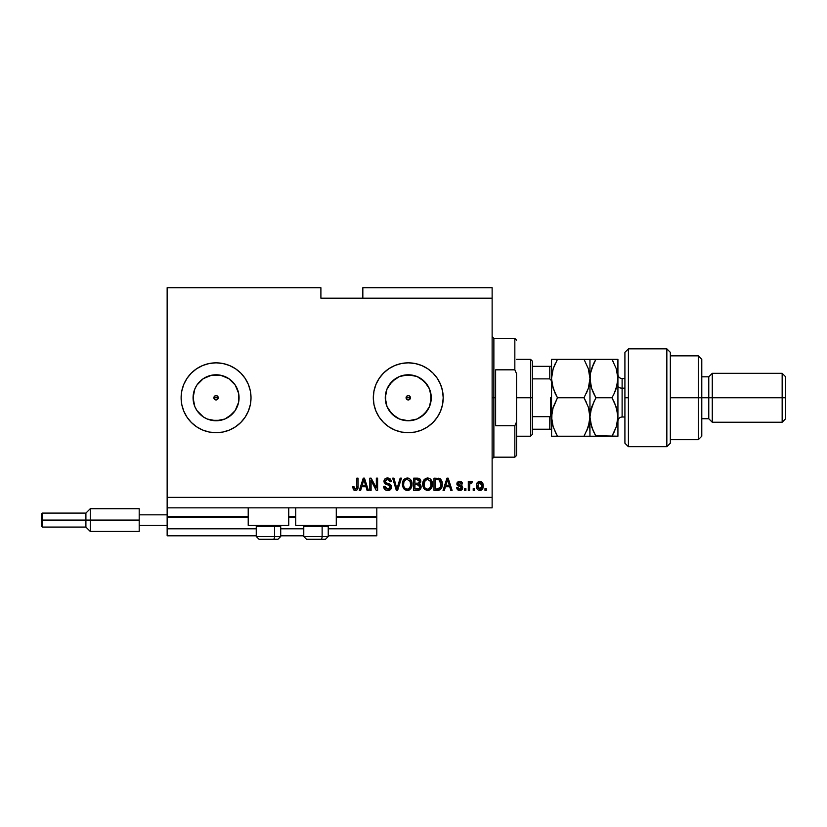 <?xml version="1.0" encoding="UTF-8"?>
<svg xmlns="http://www.w3.org/2000/svg" width="827" height="827" viewBox="0 0 827 827"><rect width="100%" height="100%" fill="white"/><g stroke="black" fill="none" stroke-linecap="round" stroke-linejoin="round"><path stroke-width="1.24" d="M376.812 535.803L328.236 535.803L376.812 535.803L376.812 528.815L328.236 528.815L376.812 528.815L376.812 517.278L336.279 517.278L376.812 517.278L376.812 535.803M303.778 535.803L280.715 535.803L303.778 535.803M256.256 535.803L167.147 535.803L256.256 535.803M303.778 528.815L280.715 528.815L303.778 528.815M256.256 528.815L167.147 528.815L167.147 535.803L167.147 528.815L256.256 528.815M295.735 517.278L288.747 517.278L295.735 517.278M248.214 517.278L167.147 517.278L167.147 528.815L167.147 516.586L248.214 516.586L167.147 516.586L167.147 517.278L248.214 517.278M376.812 516.586L376.812 517.278L376.812 516.586L336.279 516.586L376.812 516.586L376.812 507.85L376.812 516.586M295.735 516.586L288.747 516.586L295.735 516.586M167.147 507.85L167.147 516.586L167.147 507.85L492.127 507.85L167.147 507.85L167.147 497.368L492.127 497.368L492.127 298.185L320.897 298.185L320.897 287.703L167.147 287.703L320.897 287.703L320.897 298.185L492.127 298.185L492.127 287.703L362.836 287.703L492.127 287.703L492.127 497.368L167.147 497.368L167.147 507.85M408.259 395.595A2.181 2.181 0 0 1 410.44 397.777A2.181 2.181 0 0 1 408.259 399.958L409.799 399.317L408.259 399.958L409.799 399.317L410.44 397.777L409.799 399.317L410.44 397.777L409.799 396.236L410.275 396.939L410.44 397.777L409.799 396.236L408.259 395.595L409.799 396.226L408.259 395.595L409.799 396.236L410.44 397.777L409.096 399.792L407.422 399.792L406.078 397.777L406.719 396.226L406.078 397.777L406.719 399.317L408.259 399.958A2.181 2.181 0 0 1 406.078 397.777A2.181 2.181 0 0 1 408.259 395.595L406.719 396.226L406.078 397.777L406.719 399.317L408.259 399.958L406.243 398.614L406.719 396.226L408.259 395.595L407.422 395.761M217.615 396.236L216.064 395.595A2.181 2.181 0 0 1 218.256 397.777A2.181 2.181 0 0 1 216.064 399.958L217.615 399.317L216.064 399.958L217.615 399.317L218.256 397.777L217.615 399.317L218.256 397.777L217.615 396.236L218.09 396.939L218.256 397.777L217.615 396.236L216.064 395.595L217.615 396.226L218.256 397.777L217.615 399.317L215.237 399.792L214.048 398.614L214.524 396.226L213.883 397.777L214.524 399.317L216.064 399.958A2.181 2.181 0 0 1 213.883 397.777A2.181 2.181 0 0 1 216.064 395.595L214.524 396.226L213.883 397.777L214.524 399.317L216.064 399.958L214.524 399.317L213.883 397.777L214.524 396.226L216.064 395.595L215.237 395.761M206.988 418.896A22.991 22.991 0 0 1 203.297 416.891L196.95 410.554L194.821 406.574L193.073 397.777L194.821 388.979L196.95 385L203.297 378.652L211.578 375.22L216.064 374.786A22.991 22.991 0 0 1 239.065 397.777A22.991 22.991 0 0 1 216.064 420.767A22.991 22.991 0 0 1 193.073 397.777A22.991 22.991 0 0 1 216.064 374.786L220.551 375.22L228.841 378.652L235.188 385L238.621 393.29L238.621 402.263L235.188 410.554L232.325 414.038L224.872 419.02L216.064 420.767L207.267 419.02L203.297 416.891A22.991 22.991 0 0 1 206.988 376.657M403.772 420.323L408.259 420.767A22.991 22.991 0 0 1 385.268 397.777A22.991 22.991 0 0 1 408.259 374.786L417.056 376.533L424.52 381.516L429.502 388.979L431.249 397.777L429.502 406.574L424.52 414.038L417.056 419.02L408.259 420.767L399.462 419.02L391.998 414.038L387.015 406.574L385.268 397.777L387.015 388.979L391.998 381.516L399.462 376.533L408.259 374.786A22.991 22.991 0 0 1 431.249 397.777A22.991 22.991 0 0 1 408.259 420.767L412.745 420.323M408.228 362.836A34.941 34.941 0 0 0 401.457 363.498L408.259 362.836L415.071 363.508L421.636 365.493L427.673 368.718L432.966 373.07L437.318 378.363L440.543 384.4L442.528 390.954L443.2 397.777L442.528 404.589L440.543 411.143L437.318 417.19L432.966 422.483L427.673 426.825L421.636 430.061L415.071 432.045L408.259 432.717A34.941 34.941 0 0 1 373.318 397.777A34.941 34.941 0 0 1 408.259 362.836A34.941 34.941 0 0 1 443.2 397.777A34.941 34.941 0 0 1 408.259 432.717L401.436 432.045A34.941 34.941 0 0 0 408.228 432.717M401.426 363.508A34.941 34.941 0 0 0 401.426 432.045M216.064 362.836A34.941 34.941 0 0 0 196.671 368.718A34.941 34.941 0 0 1 206.988 364.035A34.941 34.941 0 0 0 196.671 368.718L202.698 365.493L209.252 363.508L216.064 362.836L222.887 363.508L229.441 365.493L235.478 368.718L240.781 373.07L245.123 378.363L248.348 384.4L250.343 390.954L251.015 397.777L250.343 404.589L248.348 411.143L245.123 417.19L240.781 422.483L235.478 426.825L229.441 430.061L222.887 432.045L216.064 432.717A34.941 34.941 0 0 1 181.123 397.777A34.941 34.941 0 0 1 216.064 362.836A34.941 34.941 0 0 1 251.015 397.777A34.941 34.941 0 0 1 216.064 432.717L209.252 432.045L202.698 430.061L196.65 426.825A34.941 34.941 0 0 0 216.064 432.717M196.64 368.728A34.941 34.941 0 0 0 181.123 397.746A34.941 34.941 0 0 1 196.64 368.728A34.941 34.941 0 0 0 181.123 397.746M197.622 427.456L196.65 426.825A34.941 34.941 0 0 0 206.988 431.518A34.941 34.941 0 0 1 196.671 426.835L191.357 422.483L187.016 417.19L183.78 411.143L181.795 404.589L181.123 397.777A34.941 34.941 0 0 0 196.64 426.825A34.941 34.941 0 0 1 181.123 397.808L181.795 390.954L183.78 384.4L187.016 378.363L191.357 373.07L196.65 368.718M248.214 525.321L248.214 507.85L248.214 525.321L288.747 525.321L288.747 507.85L288.747 525.321L248.214 525.321M336.279 525.321L336.279 507.85L336.279 525.321L295.735 525.321L336.279 525.321M295.735 507.85L295.735 525.321L295.735 507.85M167.147 287.703L167.147 497.368L167.147 287.703M401.436 432.045L394.882 430.061L388.845 426.825L383.552 422.483L379.2 417.19L375.975 411.143L373.99 404.589L373.318 397.777L373.99 390.954L375.975 384.4L379.2 378.363L383.552 373.07L388.845 368.718L394.882 365.493L401.436 363.508M371.096 490.38L371.096 480.642L371.096 490.38L369.824 490.38L369.824 478.151L371.168 478.151L376.337 487.899L376.337 478.151L377.608 478.151L377.608 490.38L376.244 490.38L371.096 480.642L376.244 490.38L377.608 490.38L377.608 478.151L376.337 478.151L376.337 487.899L371.168 478.151L369.824 478.151L369.824 490.38L371.096 490.38L369.824 490.38L369.824 478.151L371.168 478.151M387.729 490.535L387.729 490.535C390.075 490.463 391.357 489.284 391.584 486.969L390.458 489.615L387.315 490.525L384.762 489.398L383.635 486.4L384.906 486.245L385.558 488.106L387.263 489.057L389.176 488.85L390.272 487.465L389.693 485.625L385.444 484.022L384.193 482.596L384.193 479.991L385.527 478.461L388.245 478.037L390.592 479.412L391.264 481.645L389.993 481.8L389.31 480.042L387.553 479.412L385.62 480.167L385.248 481.696L386.054 482.916L390.489 484.529L391.584 486.969L389.693 484.053L385.63 482.606L385.227 481.366L387.553 479.412L389.993 481.8L391.264 481.645C391.088 479.319 389.827 478.099 387.501 477.985C385.32 478.068 384.142 479.184 383.955 481.335L390.313 487.01L387.842 489.108L384.906 486.245L383.635 486.4C383.79 488.995 385.155 490.37 387.729 490.535L387.315 490.525M401.477 478.151L397.622 490.38L396.309 490.38L392.66 478.151L393.962 478.151L396.898 488.943L400.154 478.151L401.477 478.151L400.154 478.151L396.898 488.943L393.962 478.151L392.66 478.151L396.309 490.38L397.622 490.38L396.309 490.38L392.66 478.151L393.962 478.151L396.898 488.943L400.154 478.151L401.477 478.151L397.622 490.38L401.477 478.151M407.225 490.535L404.32 489.419L402.666 486.617L402.604 482.172L403.783 479.639L405.571 478.295L408.331 478.12L410.368 479.298L411.701 481.614L411.412 487.672L409.706 489.78L407.225 490.535L410.823 488.664L412.073 484.271C412.156 480.714 410.554 478.626 407.235 477.985C403.855 478.637 402.232 480.787 402.377 484.426L403.617 488.612L407.494 490.525M427.559 490.535L424.644 489.419L423 486.617L422.938 482.172L424.117 479.639L425.905 478.295L428.665 478.12L430.691 479.298L432.035 481.614L431.746 487.672L430.04 489.78L427.559 490.535L431.156 488.664L432.397 484.271C432.49 480.714 430.877 478.626 427.569 477.985C424.179 478.637 422.566 480.787 422.711 484.426L423.951 488.612L427.817 490.525M474.491 488.633L474.491 490.38L473.22 490.38L473.22 488.633L474.491 488.633L473.22 488.633L473.22 490.38L474.491 490.38L473.22 490.38L473.22 488.633L474.491 488.633L474.491 490.38L474.491 488.633M480.022 490.525L479.815 490.535C482.255 490.049 483.392 488.488 483.226 485.842L482.534 488.995L480.621 490.442L478.275 490.132L476.765 488.302L476.672 483.805L479.019 481.417L482.244 482.472L483.226 485.842C483.33 483.278 482.193 481.779 479.815 481.324C477.396 481.79 476.259 483.319 476.404 485.925C476.269 488.53 477.406 490.06 479.815 490.535L479.608 490.525M355.992 490.463L353.563 489.884L352.664 486.721L353.935 486.565L354.959 489.046L356.551 488.375L356.799 478.151L358.07 478.151L357.977 487.847L357.202 489.78L355.3 490.535C357.388 490.122 358.308 488.757 358.07 486.452L358.07 478.151L356.799 478.151L356.633 488.178L355.362 489.108L353.935 486.565L352.664 486.721L353.398 489.667L355.031 490.525M444.368 490.38L445.433 486.721L444.368 490.38L443.045 490.38L446.952 478.151L448.193 478.151L452.1 490.38L450.777 490.38L449.702 486.721L445.433 486.721L449.702 486.721L450.777 490.38L452.1 490.38L448.193 478.151L446.952 478.151L443.045 490.38L444.368 490.38L443.045 490.38L446.952 478.151L448.193 478.151L452.1 490.38L450.777 490.38M459.729 490.535L462.738 487.661L462.272 489.336L460.887 490.37L458.592 490.37L457.135 489.108L456.7 487.672L457.972 487.517L459.471 489.243L461.435 488.188L461.115 487.031L457.879 485.769L456.917 484.426L457.321 482.348L459.678 481.324L461.693 481.965L462.582 483.867L461.311 484.022L460.835 482.958L459.45 482.606L458.282 483.164L458.241 484.105L461.962 485.728L462.738 487.661L458.137 483.681L459.729 482.596L461.311 484.022L462.582 483.867L459.678 481.324L456.866 483.857L461.466 487.889L459.822 489.264L457.972 487.517L456.7 487.672L459.44 490.525M465.911 488.633L465.911 490.38L464.65 490.38L464.65 488.633L465.911 488.633L464.65 488.633L464.65 490.38L465.911 490.38L464.65 490.38L464.65 488.633L465.911 488.633L465.911 490.38L465.911 488.633M469.571 482.906L471.07 481.324L472.269 481.8L471.793 483.071L469.798 483.95L469.571 490.38L468.299 490.38L468.299 481.479L469.571 481.479L469.571 482.906L470.78 481.366L472.269 481.8L471.793 483.071L469.984 483.495L469.571 485.769L469.798 483.95L471.793 483.071L472.269 481.8L471.07 481.324L469.571 482.906L469.571 481.479L468.299 481.479L468.299 490.38L469.571 490.38L468.299 490.38L468.299 481.479L469.571 481.479M486.245 488.633L486.245 490.38L484.973 490.38L484.973 488.633L486.245 488.633L484.973 488.633L484.973 490.38L486.245 490.38L484.973 490.38L484.973 488.633L486.245 488.633L486.245 490.38L486.245 488.633M437.876 490.37L437.597 490.38C440.915 489.873 442.466 487.816 442.249 484.198L441.752 487.444L440.15 489.729L433.989 490.38L433.989 478.151L440.15 478.75L441.68 480.807L442.249 484.198C442.445 481.593 441.494 479.65 439.385 478.368L433.989 478.151L433.989 490.38L437.597 490.38L433.989 490.38L433.989 478.151M417.79 490.37L417.428 490.38C419.785 490.359 421.026 489.16 421.129 486.783L419.568 489.946L413.655 490.38L413.655 478.151L419.847 478.905L420.788 481.603L419.444 483.785L420.747 485.015L421.129 486.783L419.444 483.785L420.809 481.221C420.623 479.184 419.506 478.161 417.449 478.151L413.655 478.151L413.655 490.38L417.428 490.38L413.655 490.38L413.655 478.151L417.449 478.151M360.665 490.38L361.73 486.721L360.665 490.38L359.342 490.38L363.239 478.151L364.48 478.151L368.387 490.38L367.074 490.38L365.999 486.721L361.73 486.721L365.999 486.721L367.074 490.38L368.387 490.38L364.48 478.151L363.239 478.151L359.342 490.38L360.665 490.38L359.342 490.38L363.239 478.151L364.48 478.151L368.387 490.38L367.074 490.38M202.698 430.061L205.561 431.105M492.127 507.85L492.127 497.368L492.127 507.85M362.836 287.703L362.836 298.185L362.836 287.703M352.664 486.721L353.956 486.979M353.997 487.372L354.163 488.168M356.458 488.54L355.362 489.108L356.747 487.61M356.633 488.178L356.799 486.545M356.799 478.151L358.07 478.151L358.05 487.155M357.874 488.416L357.709 488.943M357.212 489.77L356.303 490.37M357.605 489.202L357.977 487.847M447.169 481.159L447.572 479.422L449.288 485.294L445.846 485.294L447.004 481.738L445.846 485.294L449.288 485.294L447.572 479.422L447.169 481.159M458.065 490.122L456.99 488.798M457 488.798L456.814 488.25M456.752 487.961L457.972 487.517L458.137 488.199M458.168 488.281L458.52 488.798M459.398 489.233L460.412 489.202M461.435 488.188L461.177 487.082L459.977 486.586M458.902 486.235L457.693 485.645M456.917 484.426L457.166 485.035M456.907 483.33L457.062 482.813M458.034 481.717L459.688 481.324M460.732 481.469L461.693 481.955M462.324 482.823L462.479 483.34M462.582 483.867L461.311 484.022L461.094 483.299M460.019 482.606L459.181 482.637M459.729 482.596L458.137 483.681L458.665 484.488M458.168 483.413L459.523 484.798M462.272 489.336L461.518 490.07M460.887 490.37L460.319 490.494M470.108 481.872L469.767 482.461M471.793 483.071L470.604 482.968M470.759 482.927L469.87 483.712M469.571 490.38L469.571 485.769M477.624 489.646L476.765 488.302M476.776 488.323L476.435 486.731M477.117 482.834L477.624 482.203M478.781 481.479L479.412 481.345M480.229 481.345L481.335 481.707M482.844 483.495L483.071 484.26M483.082 484.291L483.195 485.035M482.523 489.015L482.038 489.625M480.921 490.349L480.218 490.514M480.621 490.442L481.376 490.132M478.823 482.896L477.665 485.925L479.784 482.596L481.955 485.925L481.696 484.105M481.872 487.051L481.955 485.925L479.846 489.264L480.714 489.015M477.81 487.351L477.686 486.483M481.149 483.206L479.164 482.71M481.748 484.271L481.283 483.361M481.242 483.299L480.59 482.772M480.384 489.17L481.562 488.064L481.955 486.204M478.337 488.499L479.846 489.264L477.686 485.377M438.424 478.192L439.582 478.451M440.16 478.761L440.801 479.329M442.135 482.482L442.218 483.33M440.129 489.749L438.61 490.297M440.657 481.717L440.832 482.399M440.977 483.867L440.884 485.604M438.63 488.84L440.491 487.165L437.442 488.943L439.054 488.716M435.26 488.943L435.26 479.577L439.137 479.815L435.26 479.577L435.26 488.943L437.442 488.943L435.26 488.943M440.305 480.942L439.137 479.815L437.411 479.577L439.137 479.815L440.977 484.56M423 486.617L422.783 485.521M422.711 484.426L422.731 484.973M422.731 483.847L422.928 482.193M422.938 482.172L422.762 483.288M423.806 480.042L427.001 478.016M428.665 478.12L429.192 478.295M429.689 478.533L430.691 479.298M432.273 482.617L432.387 483.723M432.387 483.712L432.387 484.86M432.345 485.428L432.139 486.555M432.128 486.576L432.252 486.007M432.045 486.865L431.632 487.909M429.068 490.287L428.179 490.494M426.939 490.494L423.651 488.147M432.159 482.069L431.291 480.042M427.817 479.433L425.223 480.384L426.711 479.515M430.381 481.045L429.771 480.291M425.274 480.342L423.982 484.446C423.786 481.624 424.985 479.949 427.569 479.412L430.598 481.469L431.136 484.24C431.27 486.969 430.071 488.592 427.549 489.108L429.172 488.674L430.981 485.883M430.702 486.855L429.172 488.674M426.732 489.005L427.549 489.108C425.088 488.633 423.9 487.072 423.982 484.446L424.396 486.855L424.52 481.407M430.919 482.399L430.102 480.642M430.981 485.925L430.495 481.252M431.053 483.092L430.929 482.482M424.396 486.845L425.264 488.147M425.305 488.188L424.789 487.579M418.09 478.182L419.547 478.668M419.93 478.978L420.561 479.939M420.571 479.97L420.747 480.57M420.809 481.221L419.651 483.888M421.077 487.527L420.829 488.426M420.602 488.902L419.899 489.729M420.467 482.689L420.726 481.976M419.217 488.468L419.858 486.793L419.124 485.077L417.273 484.653L419.858 486.793L417.273 484.653L414.927 484.653L417.273 484.653M419.796 487.413L419.423 488.25M418.142 479.639L414.927 479.577L414.927 483.226L418.421 483.113L419.537 481.417L418.421 483.113L414.927 483.226L414.927 479.577L417.004 479.577L419.537 481.417L419.134 480.146L417.563 479.588M417.17 483.226L418.731 482.989M418.421 483.113L419.485 481.965L419.372 480.528M414.927 488.943L414.927 484.653L414.927 488.943L418.679 488.788L414.927 488.943M419.485 481.965L419.537 481.417M402.449 485.542L402.666 486.617M402.439 483.268L403.452 480.094M403.473 480.042L407.235 477.985M408.331 478.12L410.409 479.35M411.939 482.617L412.011 483.175M412.011 485.428L411.805 486.545M409.685 489.791L408.838 490.246M408.734 490.287L407.835 490.494M406.605 490.494L404.31 489.419M407.752 490.504L408.269 490.421M411.825 482.069L410.957 480.042M407.484 479.433L405.581 479.846M410.047 481.045L409.448 480.301M403.876 482.337L403.648 484.446C403.452 481.624 404.651 479.949 407.246 479.412L410.264 481.469L410.802 484.24C410.936 486.969 409.747 488.592 407.215 489.108L408.838 488.674L410.657 485.883M410.368 486.855L408.838 488.674M406.398 489.005L407.215 489.108C404.754 488.633 403.576 487.072 403.648 484.446L403.679 483.568M404.941 480.342L404.196 481.407M410.585 482.399L409.768 480.642M410.647 485.925L410.161 481.252M410.719 483.092L410.605 482.482M404.062 486.845L404.941 488.147M404.982 488.188L404.455 487.579M396.702 488.116L396.898 488.943M397.436 487.02L397.156 487.982M396.629 487.847L396.412 487.02M386.095 490.266L384.276 488.788M384.255 488.757L383.635 486.4L384.906 486.245M385.134 487.361L384.989 486.814M387.263 489.057L388.297 489.077M389.176 488.85L389.972 488.168M389.207 485.325L386.943 484.612M385.733 484.167L385.175 483.847M383.966 481.655L383.966 480.994M386.147 478.182L386.819 478.037M387.873 478.006L390.21 478.967L390.995 480.198M390.592 479.422L391.192 480.9M391.264 481.645L389.93 481.335M387.119 479.433L389.269 480.001M386.199 479.691L385.227 481.366L385.827 482.782M385.227 481.366L385.63 482.606L385.227 481.366M388.121 483.557L388.638 483.702M390.406 484.467L391.305 485.573M391.574 486.741L391.564 487.341M391.512 487.703L391.305 488.395M391.295 488.416L389.879 490.029M384.762 489.398L385.485 489.977M387.253 484.694L388.266 484.984M376.337 478.151L377.608 478.151L377.608 490.38L376.244 490.38M363.466 481.159L363.859 479.422L365.586 485.294L362.143 485.294L363.291 481.738L362.143 485.294L365.586 485.294L364.19 480.683M363.859 479.422L363.622 480.59M447.727 480.053L447.572 479.422M480.063 482.617L479.505 482.617M479.567 489.243L480.115 489.243M440.026 487.992L440.719 486.441M440.801 486.069L440.915 485.315M440.915 482.937L440.76 482.069M440.543 481.417L440.088 480.611M439.664 480.156L438.93 479.743M425.223 480.384L424.696 481.076M427.135 489.077L427.972 489.077M431.094 485.087L431.063 483.175M404.899 480.384L404.362 481.076M403.907 482.203L403.731 483.144M406.801 489.077L407.639 489.077M410.761 485.087L410.73 483.175M181.123 397.808A34.941 34.941 0 0 0 196.64 426.825M216.095 432.717A34.941 34.941 0 0 0 245.123 417.201M245.123 417.18A34.941 34.941 0 0 0 250.333 404.62M250.343 404.568A34.941 34.941 0 0 0 251.015 397.797M251.015 397.756A34.941 34.941 0 0 0 250.343 390.985M250.333 390.933A34.941 34.941 0 0 0 216.095 362.836M248.348 411.143L248.979 409.53M202.698 365.493L201.044 366.227M203.297 416.891L196.95 410.554L203.297 416.891M196.95 385L203.297 378.652L196.95 385M408.29 432.717A34.941 34.941 0 0 0 415.071 432.045M415.082 432.045A34.941 34.941 0 0 0 432.955 422.504M432.986 422.473A34.941 34.941 0 0 0 432.986 373.08M432.955 373.049A34.941 34.941 0 0 0 415.082 363.508M415.071 363.498A34.941 34.941 0 0 0 408.29 362.836M427.673 426.825L429.296 425.678M421.036 416.891L427.373 410.554M430.805 402.263L430.805 393.29M427.373 385L421.036 378.652M412.745 375.22L403.772 375.22M395.482 378.652L389.145 385M385.702 393.29L385.702 402.263M389.145 410.554L395.482 416.891M407.422 399.792L406.243 398.614M211.578 420.323L220.551 420.323M228.841 416.891L235.188 410.554M238.621 402.263L238.621 393.29M235.188 385L228.841 378.652M220.551 375.22L211.578 375.22M193.518 393.29L193.518 402.263M216.064 395.595L216.901 395.761M217.615 399.317L216.901 399.792M215.237 399.792L214.048 398.614M259.099 539.297L273.199 539.297A2.791 1.396 -90 0 0 274.595 536.506L274.595 526.51L274.006 525.321L274.595 526.51L256.256 526.51L274.595 526.51L274.595 536.506L256.318 536.506M257.445 525.321L256.256 526.51L256.256 536.506L259.047 539.297L256.256 536.506L280.715 536.506L277.924 539.297L273.199 539.297L277.872 539.297M277.924 539.297L280.715 536.506L280.715 526.51L274.595 526.51L280.715 526.51L279.526 525.321M259.554 539.297L273.199 539.297A2.791 1.396 90 0 0 274.595 536.506L280.653 536.506M306.621 539.297L320.721 539.297A2.791 1.396 -90 0 0 322.127 536.506L322.127 526.51L321.527 525.321L322.127 526.51L303.778 526.51L322.127 526.51L322.127 536.506L303.84 536.506M304.967 525.321L303.778 526.51L303.778 536.506L306.569 539.297L303.778 536.506L328.236 536.506L328.236 526.51L322.127 526.51L328.236 526.51L327.047 525.321M307.075 539.297L325.425 539.297L328.236 536.506L325.445 539.297M328.174 536.506L322.127 536.506A2.791 1.396 90 0 1 320.721 539.297L325.393 539.297M492.127 336.62L493.874 338.367L493.874 397.777L495.621 397.777L495.621 369.824L514.839 369.824L516.586 373.752L516.586 421.791L514.839 425.729L514.839 457.176L514.839 425.729L495.621 425.729L495.621 397.777L493.874 397.777L493.874 338.367L493.874 397.777L492.127 397.777L493.874 397.777L493.874 457.176L492.127 458.923M514.839 369.824L514.839 338.367L514.839 369.824L516.586 373.752L516.586 455.429L516.586 421.791L514.839 425.729L495.621 425.729L495.621 369.824L514.839 369.824M493.874 397.777L493.874 457.176L493.874 397.777M550.1 416.622L549.779 429.223L532.309 429.223L532.309 397.777L530.562 397.777L530.562 436.211L530.562 397.777L516.586 397.777L530.562 397.777L530.562 359.342L530.562 397.777L532.309 397.777L532.309 434.464L532.309 429.223L551.454 429.223M410.44 397.777L406.078 397.777L410.44 397.777M218.256 397.777L213.883 397.777L218.256 397.777M532.309 378.88L532.309 397.777L532.309 361.089L532.309 378.88L549.779 378.88L551.216 380.389L551.526 382.539L551.216 380.389L549.779 378.88L549.779 366.33L532.309 366.33L551.506 366.33L549.779 366.33L549.779 378.88L532.309 378.88M550.306 429.223L549.779 429.223L549.779 416.674L551.216 415.175L551.526 413.004L550.823 415.991M549.779 416.674L532.309 416.674L549.779 416.674M550.482 416.384L550.482 397.777L550.482 416.384M628.406 397.777L628.406 348.849L628.406 446.694L628.406 397.777L624.912 397.777L628.406 397.777M624.912 352.385L624.912 443.2L628.406 446.694L666.841 446.694L670.335 443.2L670.335 352.354L666.841 348.849L666.841 446.694L666.841 348.849L628.406 348.849L624.912 352.354L624.912 443.169M670.335 352.54L670.335 397.777L701.782 397.777L701.782 359.342L701.782 397.777L708.77 397.777L708.77 418.741L708.77 397.777L712.264 397.777L712.264 373.318L712.264 397.777L782.156 397.777L782.156 422.235L782.156 397.777L785.65 397.777L785.65 376.812L785.65 418.741L785.65 397.777L712.264 397.777L712.264 422.235L712.264 397.777L701.782 397.777L701.782 436.211L701.782 397.777L698.288 397.777L698.288 439.706L698.288 397.777L670.335 397.777L670.335 443.076M698.288 397.777L698.288 355.848L698.288 397.777M708.77 397.777L708.77 376.812L708.77 397.777M782.156 397.777L782.156 373.318L782.156 397.777M622.111 378.663L622.111 388.163A4.197 2.099 0 0 1 617.924 386.064A4.197 2.099 180 0 0 622.111 388.163L622.111 416.994L624.912 416.994M624.912 388.163L622.111 388.163L624.912 388.163M589.062 385.816L589.961 378.559L588.307 388.452L584.017 397.777L586.415 402.356L584.017 397.777L557.47 397.777L553.191 388.463L551.526 378.559L553.191 368.666L557.47 359.342L584.017 359.342L588.297 368.646L589.961 378.559L589.961 359.342L551.526 359.342L551.526 416.994L553.18 407.122L557.47 397.777L584.017 397.777L588.297 407.06L589.961 416.994L588.307 426.866L584.017 436.211L557.47 436.211L553.201 426.928L551.526 416.994L551.95 421.966L551.526 416.994L553.201 426.928L557.47 436.211L589.537 436.211M554.979 392.97L551.95 383.532L551.526 378.559L553.191 368.666L557.47 359.342L551.526 359.342L551.526 436.211L557.47 436.211L555.082 431.632L557.47 436.211L551.526 436.211L551.95 412.022L553.18 407.122L557.47 397.777L552.477 409.541M586.684 436.211L584.017 436.211L588.297 426.897L589.537 421.987L586.415 431.622L588.297 426.897M594.355 436.211L589.961 436.211L595.916 436.211L591.636 426.928L589.961 416.994L591.615 407.122L595.916 397.777L591.625 388.442L589.961 378.559L589.961 416.994L589.961 378.559L588.307 388.452L584.017 397.777L588.297 407.06L589.527 411.939L589.961 436.211L589.961 416.994L589.527 411.98L589.961 416.994L589.02 424.427M552.756 387.036L552.56 386.333M586.415 393.197L588.297 388.473L586.415 393.197M588.772 386.902L589.527 383.573M588.741 370.072L588.917 370.744M555.082 363.911L553.201 368.646L555.093 363.901M552.436 371.292L552.715 370.238M585.568 359.342L589.527 359.342L584.017 359.342L588.297 368.646L589.537 373.546L590.395 383.552L590.395 373.535L593.517 363.921L591.636 368.625L595.916 359.342L594.375 362.154M589.527 359.342L591.625 359.342L589.961 359.342L589.961 378.559L591.346 387.543M586.415 436.211L588.297 436.211M551.95 359.342L553.191 359.342M557.47 359.342L556.757 360.613M553.191 407.091L557.47 397.777L555.082 393.187M555.92 436.211L551.95 436.211M595.616 435.705L617.924 436.211L617.924 416.994L617.924 436.211L616.26 436.211L617.49 436.211M591.047 409.034L589.961 416.994L590.933 424.499M593.321 431.198L590.406 422.049M613.531 359.342L617.924 359.342L611.97 359.342L616.26 368.677L617.924 378.559L617.924 359.342L617.49 383.573L614.368 393.197L611.97 397.777L595.916 397.777L593.517 393.187L595.916 397.777L591.625 407.122L595.916 397.777L611.97 397.777L616.249 407.06L617.924 416.994L617.924 378.559L617.924 416.994L616.27 426.866L613.603 433.214M594.334 400.682L590.395 412.001L591.615 407.122M590.819 371.488L590.406 373.525M594.251 362.402L593.755 363.415M593.238 359.342L590.395 359.342M613.427 361.999L611.97 359.342L595.916 359.342L593.517 363.911L595.916 359.342L591.636 359.342M616.808 425.068L617.924 416.994L616.963 409.541M614.368 431.622L611.97 436.211L616.26 426.877M614.637 436.211L616.249 436.211M617.056 385.671L617.924 378.559L616.456 369.287M616.249 388.483L614.368 393.197L616.249 388.483M613.634 394.706L616.26 388.452L617.924 378.559M614.575 402.801L617.48 411.939M593.517 359.342L611.97 359.342L616.26 368.677M616.973 385.992L617.48 383.594M590.912 371.127L590.406 373.515M593.279 431.105L595.916 436.211L590.406 436.211M614.606 402.883L611.97 397.777M595.916 436.211L614.368 436.211M589.961 378.559L590.395 373.535L593.517 363.921M593.517 393.197L591.625 388.442M617.48 359.342L611.97 359.342M617.924 374.362C618.172 376.905 619.568 378.301 622.111 378.559L622.111 416.891M139.194 508.719L139.194 514.839L167.147 514.839L139.194 514.839L139.194 525.321L167.147 525.321L139.194 525.321L139.194 531.43L139.194 508.719L90.267 508.719L85.905 513.091L85.905 520.08L85.905 513.091L42.394 513.091L41.35 514.136L41.35 520.08L42.394 520.08L42.394 513.091L42.394 520.08L85.905 520.08L85.905 527.068L85.905 520.08L90.267 520.08L90.267 508.719L90.267 520.08L139.194 520.08L90.267 520.08L90.267 531.43L90.267 520.08L42.394 520.08L42.394 527.068L42.394 520.08L41.35 520.08L41.35 526.024L41.35 514.249M516.586 455.429L514.839 457.176L493.874 457.176M493.874 338.367L514.839 338.367L516.586 340.114M532.309 434.464L530.562 436.211L516.586 436.211M516.586 359.342L530.562 359.342L532.309 361.089M670.335 439.706L698.288 439.706L701.782 436.211M785.65 418.741L782.156 422.235L712.264 422.235L708.77 418.741L701.782 418.741M670.335 355.848L698.288 355.848L701.782 359.342M701.782 376.812L708.77 376.812L712.264 373.318L782.156 373.318L785.65 376.812M622.111 378.559L624.912 378.559M622.111 416.994C619.568 417.242 618.172 418.648 617.924 421.191M139.194 531.43L90.267 531.43L85.905 527.068L42.394 527.068L41.35 526.024"/></g></svg>
